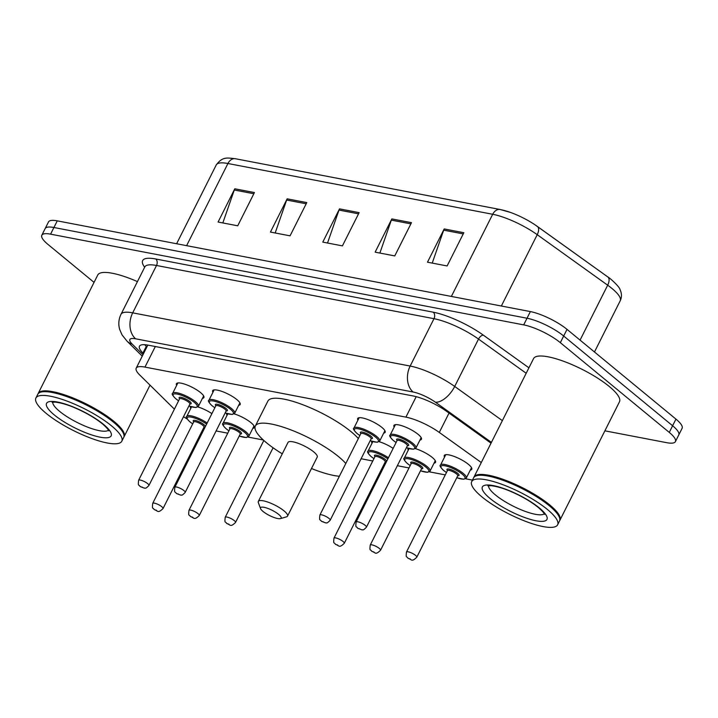 <?xml version="1.0" encoding="UTF-8"?>
<svg xmlns="http://www.w3.org/2000/svg" width="718" height="718" viewBox="0 0 718 718"><rect width="100%" height="100%" fill="white"/><g stroke="black" fill="none" stroke-linecap="round" stroke-linejoin="round"><path stroke-width="1.08" d="M212.914 392.333A15.383 3.904 26.7 0 1 212.663 390.682A15.383 3.904 26.7 0 1 222.4 391.588A15.383 3.904 26.7 0 1 236.877 399.603A15.383 3.904 26.7 0 1 240.153 404.512A15.383 3.904 26.7 0 1 238.69 405.293M357.923 420.138A15.383 3.904 26.7 0 1 357.672 418.495A15.383 3.904 26.7 0 1 367.41 419.402A15.383 3.904 26.7 0 1 381.886 427.416A15.383 3.904 26.7 0 1 385.162 432.317A15.383 3.904 26.7 0 1 383.699 433.098M394.173 427.093A15.383 3.904 26.7 0 1 393.922 425.442A15.383 3.904 26.7 0 1 403.66 426.348A15.383 3.904 26.7 0 1 418.145 434.363A15.383 3.904 26.7 0 1 421.421 439.272A15.383 3.904 26.7 0 1 419.949 440.053M176.664 385.378A15.383 3.904 26.7 0 1 176.413 383.735A15.383 3.904 26.7 0 1 186.15 384.642A15.383 3.904 26.7 0 1 200.627 392.656A15.383 3.904 26.7 0 1 203.903 397.557A15.383 3.904 26.7 0 1 202.431 398.346M408.273 450.168A15.383 3.904 26.7 0 1 408.03 448.517A15.383 3.904 26.7 0 1 408.165 448.31M415.417 448.633A15.383 3.904 26.7 0 1 432.245 457.438A15.383 3.904 26.7 0 1 435.521 462.347A15.383 3.904 26.7 0 1 434.049 463.128M444.523 457.115A15.383 3.904 26.7 0 1 444.28 455.472A15.383 3.904 26.7 0 1 454.009 456.379A15.383 3.904 26.7 0 1 468.495 464.393A15.383 3.904 26.7 0 1 471.771 469.294A15.383 3.904 26.7 0 1 470.299 470.075M372.023 443.212A15.383 3.904 26.7 0 1 371.771 441.57A15.383 3.904 26.7 0 1 371.915 441.355M379.158 441.687A15.383 3.904 26.7 0 1 393.15 448.391M227.014 415.408A15.383 3.904 26.7 0 1 226.762 413.756A15.383 3.904 26.7 0 1 226.906 413.55M234.149 413.873A15.383 3.904 26.7 0 1 250.986 422.678A15.383 3.904 26.7 0 1 254.262 427.587A15.383 3.904 26.7 0 1 252.79 428.368M190.764 408.452A15.383 3.904 26.7 0 1 190.512 406.81A15.383 3.904 26.7 0 1 190.656 406.594M197.899 406.926A15.383 3.904 26.7 0 1 211.891 413.631M183.521 416.691A28.846 7.324 -153.3 0 0 187.21 419.052M481.284 462.536L439.299 432.433A28.846 7.324 -153.3 0 0 405.903 417.131L144.964 367.095A28.846 7.324 -153.3 0 0 136.214 368.154A28.846 7.324 -153.3 0 0 139.705 374.976L174.393 409.152M216.1 430.944L227.759 433.178M248.069 437.074L263.326 439.999M361.109 458.748L372.768 460.992M397.359 465.704L409.018 467.939M429.328 471.834L445.277 474.894M465.587 478.789L472.453 480.109M94.058 282.38L47.962 244.416A28.846 7.324 26.7 0 1 41.824 235.217A28.846 7.324 26.7 0 1 50.574 234.158L523.682 324.877A28.846 7.324 26.7 0 1 560.336 342.666L669.275 432.416A28.846 7.324 26.7 0 1 675.414 441.606A28.846 7.324 26.7 0 1 666.663 442.674L604.879 430.827M675.414 441.606L682.1 428.314A28.846 7.324 26.7 0 0 675.961 419.115L567.023 329.374A28.846 7.324 26.7 0 0 530.369 311.585L57.26 220.857A28.846 7.324 26.7 0 0 48.51 221.916L45.162 228.566A28.846 7.324 26.7 0 1 53.922 227.507L527.03 318.236A28.846 7.324 26.7 0 1 563.675 336.015L672.613 425.765A28.846 7.324 26.7 0 1 678.752 434.964A28.846 7.324 26.7 0 0 672.613 425.765L563.675 336.015A28.846 7.324 26.7 0 0 527.03 318.236L53.922 227.507A28.846 7.324 26.7 0 0 45.162 228.566L41.824 235.217M491.022 443.177L446.515 411.261A28.846 7.324 -153.3 0 0 413.119 395.959L148.204 345.161A28.846 7.324 -153.3 0 0 139.445 346.22A28.846 7.324 -153.3 0 0 142.936 353.041L143.528 353.624M146.867 346.974L146.275 346.399A28.846 7.324 26.7 0 1 144.695 344.694M500.787 209.674A31.538 8.006 26.7 0 1 510.318 212.375A31.538 8.006 26.7 0 1 534.946 224.761A31.538 8.006 26.7 0 1 537.306 226.394A9.612 4.9 125.6 0 1 537.369 226.439A9.612 4.9 125.6 0 1 537.226 234.678A38.467 9.765 -153.3 0 0 492.692 214.278L227.929 163.507A9.612 6.938 -79.1 0 1 235.414 158.741L500.177 209.512A9.612 6.938 100.9 0 0 492.692 214.278L451.371 296.435M537.432 226.484L607.76 276.915A9.612 4.9 125.6 0 1 607.832 276.96A9.612 4.9 125.6 0 1 607.679 285.199L537.226 234.678L501.344 306.021M463.837 232.713L447.117 265.956L427.488 262.187L444.2 228.943L463.837 232.713M306.783 202.593L290.063 235.836L270.435 232.076L287.155 198.832L306.783 202.593M254.432 192.559L237.721 225.793L218.084 222.033L234.804 188.789L254.432 192.559M411.486 222.67L394.765 255.913L375.137 252.153L391.849 218.909L411.486 222.67M359.135 212.636L342.414 245.879L322.786 242.11L339.506 208.866L359.135 212.636M327.525 243.016L338.995 210.078A7.692 5.547 -79.1 0 1 339.506 208.866M379.876 253.059L391.337 220.121A7.692 5.547 -79.1 0 1 391.849 218.909M222.831 222.939L234.292 190.001A7.692 5.547 -79.1 0 1 234.804 188.789M275.173 232.982L286.644 200.044A7.692 5.547 -79.1 0 1 287.155 198.832M432.227 263.093L443.688 230.155A7.692 5.547 -79.1 0 1 444.2 228.943M38.018 393.868A48.079 12.197 26.7 0 1 38.198 393.437A48.079 12.197 26.7 0 1 68.623 396.273A48.079 12.197 26.7 0 1 113.875 421.322A48.079 12.197 26.7 0 1 124.106 436.652A48.079 12.197 26.7 0 1 123.873 437.047M35.9 398.005L37.785 394.272A48.079 12.197 26.7 0 1 40.72 392.172L41.33 391.992A47.603 12.08 26.7 0 1 113.336 421.672A47.603 12.08 26.7 0 1 123.406 433.268L123.631 433.86A48.079 12.197 26.7 0 1 123.693 437.477L121.809 441.22A48.079 12.197 26.7 0 1 91.392 438.384A48.079 12.197 26.7 0 1 46.14 413.344A48.079 12.197 26.7 0 1 35.9 398.005A48.079 12.197 26.7 0 1 66.316 400.841A48.079 12.197 26.7 0 1 111.577 425.891A48.079 12.197 26.7 0 1 121.809 441.22M40.72 392.172A48.079 12.197 26.7 0 1 113.453 422.148A48.079 12.197 26.7 0 1 123.631 433.86M38.198 393.437L97.756 275.021A48.079 12.197 26.7 0 1 137.443 281.609M278.701 514.429A11.542 2.926 26.7 0 1 280.451 518.611A11.542 2.926 26.7 0 1 262.994 511.413A11.542 2.926 26.7 0 1 260.553 508.604A11.542 2.926 26.7 0 1 266.549 507.967A11.542 2.926 26.7 0 1 278.701 514.429M260.553 508.604L258.354 502.654A16.352 4.146 26.7 0 1 258.336 501.424A16.352 4.146 26.7 0 1 268.676 502.385A16.352 4.146 26.7 0 1 284.059 510.902A16.352 4.146 26.7 0 1 287.541 516.116A16.352 4.146 26.7 0 1 286.545 516.825L280.451 518.611M287.541 516.116L317.221 457.115A16.352 4.146 -153.3 0 0 313.739 451.9A16.352 4.146 -153.3 0 0 298.347 443.383A16.352 4.146 -153.3 0 0 288.008 442.423L258.336 501.424M282.273 453.821A52.89 13.418 26.7 0 1 266.62 442.862A52.89 13.418 26.7 0 1 255.357 425.998A52.89 13.418 26.7 0 1 288.824 429.113A52.89 13.418 26.7 0 1 338.6 456.666A52.89 13.418 26.7 0 1 345.807 463.487M339.381 476.267A52.89 13.418 26.7 0 1 311.486 468.513M255.357 425.998L267.895 401.075A52.89 13.418 26.7 0 1 301.363 404.189A52.89 13.418 26.7 0 1 351.138 431.733A52.89 13.418 26.7 0 1 358.345 438.554M473.835 477.443A48.079 12.197 26.7 0 1 474.006 477.012A48.079 12.197 26.7 0 1 504.431 479.839A48.079 12.197 26.7 0 1 549.683 504.889A48.079 12.197 26.7 0 1 559.923 520.218A48.079 12.197 26.7 0 1 559.681 520.622M474.006 477.012L533.564 358.596A48.079 12.197 26.7 0 1 563.989 361.423A48.079 12.197 26.7 0 1 609.241 386.472A48.079 12.197 26.7 0 1 619.481 401.802L559.923 520.218M471.708 481.581L473.593 477.838A48.079 12.197 26.7 0 1 476.537 475.738L477.147 475.558A47.603 12.08 26.7 0 1 549.144 505.239A47.603 12.08 26.7 0 1 559.214 516.843L559.439 517.436A48.079 12.197 26.7 0 1 559.501 521.053L557.626 524.795A48.079 12.197 26.7 0 1 527.2 521.959A48.079 12.197 26.7 0 1 481.949 496.91A48.079 12.197 26.7 0 1 471.708 481.581A48.079 12.197 26.7 0 1 502.133 484.417A48.079 12.197 26.7 0 1 547.385 509.457A48.079 12.197 26.7 0 1 557.626 524.795M476.537 475.738A48.079 12.197 26.7 0 1 549.261 505.723A48.079 12.197 26.7 0 1 559.439 517.436M155.312 346.525L144.964 367.095M416.198 396.668L405.903 417.131M449.037 413.065L439.299 432.433M144.668 267.231A43.277 10.985 26.7 0 1 155.761 258.992L433.241 312.195A43.277 10.985 26.7 0 1 483.34 335.144L528.924 367.822M50.574 234.158L57.26 220.857M669.275 432.416L675.961 419.115M560.336 342.666L567.023 329.374M523.682 324.877L530.369 311.585M144.839 266.899L121.019 314.26A38.467 9.765 26.7 0 1 132.686 312.851L156.515 265.481A38.467 9.765 -153.3 0 0 144.839 266.899L145.153 266.414M491.426 442.378L435.422 402.224A19.233 4.882 -153.3 0 0 413.155 392.028L135.675 338.815A19.233 13.866 -79.1 0 1 132.686 312.851L410.166 366.054A38.467 9.765 26.7 0 1 454.7 386.455L478.52 339.084A38.467 9.765 -153.3 0 0 433.995 318.693L156.515 265.481A4.811 3.464 100.9 0 0 155.761 258.992M435.422 402.224A19.233 9.801 125.6 0 0 454.7 386.455L502.367 420.631M526.186 373.261L478.52 339.084A4.811 2.45 -54.4 0 1 483.34 335.144M413.155 392.028A19.233 13.866 -79.1 0 1 410.166 366.054L433.995 318.693A4.811 3.464 100.9 0 0 433.241 312.195M135.675 338.815A19.233 4.882 -153.3 0 0 132.166 344.066L142.972 354.719M132.166 344.066A19.233 14.62 134.6 0 1 127.023 341.149L142.254 356.155M146.275 346.399L142.936 353.041M186.608 245.664L227.929 163.507A38.467 9.765 -153.3 0 0 216.262 164.925C222.688 156.192 227.525 157.978 235.414 158.741M534.946 224.761L607.832 276.96C609.735 277.785 619.849 287.012 620.038 289.632C621.851 293.474 621.905 297.198 620.208 300.788A38.467 9.765 -153.3 0 0 607.679 285.199L580.063 340.117M358.533 213.829L338.995 210.078M306.182 203.786L286.644 200.044M253.831 193.752L234.292 190.001M410.884 223.863L391.337 220.121M463.236 233.906L443.688 230.155M108.472 430.181A31.359 7.961 26.7 0 1 87.775 427.192A31.359 7.961 26.7 0 1 59.612 411.369A31.359 7.961 26.7 0 1 52.719 402.143M103.464 424.329A36.16 9.181 26.7 0 1 100.197 437.19A36.16 9.181 26.7 0 1 54.245 414.896A36.16 9.181 26.7 0 1 57.521 402.035A36.16 9.181 26.7 0 1 103.464 424.329M544.28 513.756A31.359 7.961 26.7 0 1 523.584 510.767A31.359 7.961 26.7 0 1 495.42 494.935A31.359 7.961 26.7 0 1 488.527 485.709M539.272 507.904A36.16 9.181 26.7 0 1 536.005 520.765A36.16 9.181 26.7 0 1 490.062 498.471A36.16 9.181 26.7 0 1 493.329 485.61A36.16 9.181 26.7 0 1 539.272 507.904M192.684 423.889L189.893 421.843C186.563 418.54 185.522 416.718 186.779 416.377A14.423 3.662 26.7 0 1 207.17 423.019M206.622 424.096A13.462 3.419 -153.3 0 0 190.414 417.005A13.462 3.419 -153.3 0 0 190.082 421.933A13.462 3.419 -153.3 0 0 192.702 423.853M193.689 421.888A6.731 1.705 26.7 0 1 196.005 420.586A6.731 1.705 26.7 0 1 203.822 424.571A6.731 1.705 26.7 0 1 204.002 427.075M204.02 426.941L203.984 427.12A5.771 1.463 -153.3 0 0 202.754 425.28A5.771 1.463 -153.3 0 0 197.324 422.274A5.771 1.463 -153.3 0 0 193.672 421.933L193.788 421.798M163.022 508.55C157.655 513.747 158.131 510.776 154.155 509.547C152.898 506.953 151.956 510.31 152.71 503.372A5.771 1.463 26.7 0 1 156.362 503.713A5.771 1.463 26.7 0 1 161.792 506.711A5.771 1.463 26.7 0 1 163.022 508.55L203.984 427.12M156.434 510.238L155.124 509.986L156.434 510.238M203.014 429.041A13.462 3.419 -153.3 0 0 203.975 429.373M228.934 430.845L226.143 428.799C222.813 425.487 221.772 423.665 223.029 423.333A14.423 3.662 26.7 0 1 232.156 424.185A14.423 3.662 26.7 0 1 245.727 431.697A14.423 3.662 26.7 0 1 248.805 436.293L254.01 425.936M239.265 435.997A13.462 3.419 -153.3 0 0 244.659 432.398A13.462 3.419 -153.3 0 0 227.552 424.105A13.462 3.419 -153.3 0 0 226.332 428.888A13.462 3.419 -153.3 0 0 228.952 430.809M229.948 428.834A6.731 1.705 26.7 0 1 232.255 427.542A6.731 1.705 26.7 0 1 240.081 431.527A6.731 1.705 26.7 0 1 240.252 434.022M240.279 433.896L240.234 434.067A5.771 1.463 -153.3 0 0 239.004 432.227A5.771 1.463 -153.3 0 0 233.574 429.22A5.771 1.463 -153.3 0 0 229.922 428.879L230.038 428.745M199.272 515.506C193.914 520.694 194.39 517.723 190.405 516.502C189.148 513.909 188.206 517.265 188.969 510.318A5.771 1.463 26.7 0 1 192.612 510.66A5.771 1.463 26.7 0 1 198.042 513.666A5.771 1.463 26.7 0 1 199.272 515.506L240.234 434.067M192.684 517.193L191.374 516.942L192.684 517.193M235.522 522.462C230.164 527.649 230.64 524.678 226.664 523.449C225.407 520.855 224.456 524.212 225.219 517.274A5.771 1.463 26.7 0 1 228.871 517.615A5.771 1.463 26.7 0 1 234.301 520.622A5.771 1.463 26.7 0 1 235.522 522.462L273.082 447.79M228.934 524.149L227.624 523.898L228.934 524.149M373.943 458.649L371.152 456.603C367.822 453.3 366.781 451.478 368.038 451.137A14.423 3.662 26.7 0 1 388.429 457.779M387.882 458.856A13.462 3.419 -153.3 0 0 371.682 451.766A13.462 3.419 -153.3 0 0 371.341 456.693A13.462 3.419 -153.3 0 0 373.961 458.614M374.949 456.639A6.731 1.705 26.7 0 1 377.264 455.347A6.731 1.705 26.7 0 1 385.081 459.332A6.731 1.705 26.7 0 1 385.261 461.827M385.279 461.701L385.243 461.871A5.771 1.463 -153.3 0 0 384.013 460.032A5.771 1.463 -153.3 0 0 378.583 457.034A5.771 1.463 -153.3 0 0 374.931 456.693L375.047 456.549M344.281 543.311C338.914 548.507 339.399 545.527 335.414 544.307C334.157 541.713 333.215 545.07 333.969 538.132A5.771 1.463 26.7 0 1 337.622 538.464A5.771 1.463 26.7 0 1 343.051 541.471A5.771 1.463 26.7 0 1 344.281 543.311L385.243 461.871M337.693 544.998L336.383 544.747L337.693 544.998M384.274 463.801A13.462 3.419 -153.3 0 0 385.234 464.133M410.193 465.605L407.402 463.559C404.072 460.247 403.04 458.425 404.288 458.093A14.423 3.662 26.7 0 1 413.415 458.937A14.423 3.662 26.7 0 1 426.986 466.458A14.423 3.662 26.7 0 1 430.064 471.053L435.27 460.696M420.524 470.757A13.462 3.419 -153.3 0 0 425.918 467.158A13.462 3.419 -153.3 0 0 408.811 458.856A13.462 3.419 -153.3 0 0 407.6 463.649A13.462 3.419 -153.3 0 0 410.211 465.569M411.208 463.595A6.731 1.705 26.7 0 1 413.514 462.302A6.731 1.705 26.7 0 1 421.34 466.278A6.731 1.705 26.7 0 1 421.511 468.782M421.538 468.657L421.493 468.827A5.771 1.463 -153.3 0 0 420.263 466.987A5.771 1.463 -153.3 0 0 414.833 463.981A5.771 1.463 -153.3 0 0 411.181 463.64L411.297 463.505M380.531 550.266C375.173 555.454 375.649 552.483 371.664 551.253C370.407 548.669 369.465 552.025 370.228 545.079A5.771 1.463 26.7 0 1 373.872 545.42A5.771 1.463 26.7 0 1 379.301 548.426A5.771 1.463 26.7 0 1 380.531 550.266L421.493 468.827M373.943 551.954L372.633 551.702L373.943 551.954M456.774 477.703A13.462 3.419 -153.3 0 0 462.168 474.113A13.462 3.419 -153.3 0 0 445.061 465.811A13.462 3.419 -153.3 0 0 443.85 470.595A13.462 3.419 -153.3 0 0 446.47 472.516L443.652 470.505C440.322 467.203 439.29 465.381 440.538 465.04A14.423 3.662 26.7 0 1 449.665 465.892A14.423 3.662 26.7 0 1 463.245 473.404A14.423 3.662 26.7 0 1 466.314 478.009L471.52 467.651M447.458 470.55A6.731 1.705 26.7 0 1 449.764 469.249A6.731 1.705 26.7 0 1 457.59 473.234A6.731 1.705 26.7 0 1 457.761 475.738M457.788 475.603L457.743 475.783A5.771 1.463 -153.3 0 0 456.513 473.943A5.771 1.463 -153.3 0 0 451.084 470.936A5.771 1.463 -153.3 0 0 447.44 470.595L447.547 470.461M416.79 557.213C411.423 562.409 411.899 559.439 407.923 558.209C406.666 555.615 405.715 558.972 406.478 552.034A5.771 1.463 26.7 0 1 410.131 552.375A5.771 1.463 26.7 0 1 415.56 555.373A5.771 1.463 26.7 0 1 416.79 557.213L457.743 475.783M410.193 558.9L408.892 558.649L410.193 558.9M177.884 382.954L172.679 393.302A14.423 3.662 26.7 0 1 181.798 394.155A14.423 3.662 26.7 0 1 195.377 401.667A14.423 3.662 26.7 0 1 198.446 406.271L195.933 407.519L188.897 406.002M188.915 405.966A13.462 3.419 -153.3 0 0 194.309 402.376A13.462 3.419 -153.3 0 0 177.202 394.074A13.462 3.419 -153.3 0 0 175.982 398.858A13.462 3.419 -153.3 0 0 178.602 400.788M179.59 398.813A6.731 1.705 26.7 0 1 181.905 397.512A6.731 1.705 26.7 0 1 189.723 401.497A6.731 1.705 26.7 0 1 189.902 404.001M179.572 398.858L138.61 480.297A5.771 1.463 26.7 0 1 142.263 480.638A5.771 1.463 26.7 0 1 147.693 483.645A5.771 1.463 26.7 0 1 148.922 485.476L189.884 404.046A5.771 1.463 -153.3 0 0 188.654 402.206A5.771 1.463 -153.3 0 0 183.225 399.199A5.771 1.463 -153.3 0 0 179.572 398.858L179.688 398.723M141.024 486.921L142.335 487.172L141.024 486.921M214.135 389.901L208.929 400.258A14.423 3.662 26.7 0 1 218.057 401.111A14.423 3.662 26.7 0 1 231.627 408.623A14.423 3.662 26.7 0 1 234.696 413.218L232.183 414.466L225.147 412.958M225.165 412.922A13.462 3.419 -153.3 0 0 230.559 409.332A13.462 3.419 -153.3 0 0 213.452 401.03A13.462 3.419 -153.3 0 0 212.232 405.814A13.462 3.419 -153.3 0 0 214.853 407.734M215.84 405.76A6.731 1.705 26.7 0 1 218.155 404.467A6.731 1.705 26.7 0 1 225.973 408.452A6.731 1.705 26.7 0 1 226.152 410.947M215.822 405.805L174.86 487.244A5.771 1.463 26.7 0 1 178.513 487.585A5.771 1.463 26.7 0 1 183.943 490.591A5.771 1.463 26.7 0 1 185.172 492.431L226.134 410.992A5.771 1.463 -153.3 0 0 224.905 409.152A5.771 1.463 -153.3 0 0 219.475 406.146A5.771 1.463 -153.3 0 0 215.822 405.805L215.938 405.67M177.274 493.867L178.585 494.119L177.274 493.867M359.144 417.714L353.938 428.063A14.423 3.662 26.7 0 1 363.057 428.915A14.423 3.662 26.7 0 1 376.636 436.427A14.423 3.662 26.7 0 1 379.705 441.031L377.192 442.279L370.156 440.762M370.174 440.726A13.462 3.419 -153.3 0 0 375.568 437.136A13.462 3.419 -153.3 0 0 358.461 428.834A13.462 3.419 -153.3 0 0 357.241 433.618A13.462 3.419 -153.3 0 0 359.862 435.539L357.052 433.528C353.723 430.226 352.682 428.404 353.938 428.063M360.849 433.573A6.731 1.705 26.7 0 1 363.164 432.272A6.731 1.705 26.7 0 1 370.982 436.257A6.731 1.705 26.7 0 1 371.161 438.752M360.831 433.618L319.869 515.057A5.771 1.463 26.7 0 1 323.522 515.389A5.771 1.463 26.7 0 1 328.952 518.396A5.771 1.463 26.7 0 1 330.181 520.236L371.143 438.806A5.771 1.463 -153.3 0 0 369.914 436.966A5.771 1.463 -153.3 0 0 364.484 433.959A5.771 1.463 -153.3 0 0 360.831 433.618L360.948 433.484M322.283 521.672L323.594 521.923L322.283 521.672M395.394 424.661L390.188 435.018A14.423 3.662 26.7 0 1 399.316 435.871A14.423 3.662 26.7 0 1 412.886 443.383A14.423 3.662 26.7 0 1 415.964 447.978L413.442 449.226L406.406 447.718M406.424 447.682A13.462 3.419 -153.3 0 0 411.818 444.083A13.462 3.419 -153.3 0 0 394.712 435.781A13.462 3.419 -153.3 0 0 393.491 440.574A13.462 3.419 -153.3 0 0 396.112 442.494L393.302 440.484C389.973 437.172 388.932 435.35 390.188 435.018M397.108 440.52A6.731 1.705 26.7 0 1 399.414 439.228A6.731 1.705 26.7 0 1 407.241 443.203A6.731 1.705 26.7 0 1 407.411 445.707M397.081 440.565L356.128 522.004A5.771 1.463 26.7 0 1 359.772 522.345A5.771 1.463 26.7 0 1 365.202 525.352A5.771 1.463 26.7 0 1 366.431 527.191L407.393 445.752A5.771 1.463 -153.3 0 0 406.164 443.912A5.771 1.463 -153.3 0 0 400.734 440.906A5.771 1.463 -153.3 0 0 397.081 440.565L397.198 440.43M358.533 528.627L359.844 528.879L358.533 528.627M147.818 345.089L136.214 368.154M121.019 314.26C118.658 319.142 118.21 324.186 119.664 329.4L122.024 334.866L127.023 341.149M510.318 212.375L500.177 209.512M620.208 300.788L594.468 351.982M216.262 164.925L176.619 243.743M124.106 436.652L150.017 385.144M108.723 430.755C108.49 431.06 110.267 430.809 102.495 423.889C95.099 417.93 85.801 412.545 74.591 407.716C67.636 404.719 61.165 402.852 55.196 402.116L52.109 402.277M544.531 514.321C544.298 514.635 546.075 514.384 538.303 507.464C530.907 501.505 521.609 496.12 510.399 491.291C503.444 488.294 496.973 486.427 491.004 485.691L487.917 485.844M152.71 503.372L193.672 421.933M186.779 416.377L191.562 406.864M202.997 429.077L203.948 429.409M188.969 510.318L229.922 428.879M223.029 423.333L227.812 413.81M239.247 436.032L246.256 437.54L248.805 436.293M225.219 517.274L263.838 440.475M333.969 538.132L374.931 456.693M368.038 451.137L372.821 441.624M384.256 463.837L385.216 464.169M370.228 545.079L411.181 463.64M404.288 458.093L409.072 448.57M420.506 470.784L427.515 472.3L430.064 471.053M406.478 552.034L447.44 470.595M440.538 465.04L445.743 454.691M456.756 477.739L463.774 479.256L466.314 478.009M178.585 400.815L175.793 398.777C172.464 395.465 171.422 393.644 172.679 393.302M148.922 485.476C144.812 489.811 145.413 487.513 144.435 488.177L140.055 486.472C138.798 483.878 137.847 487.235 138.61 480.297M198.446 406.271L203.661 395.914M214.835 407.77L212.043 405.724C208.714 402.412 207.673 400.59 208.929 400.258M185.172 492.431C181.062 496.757 181.663 494.46 180.694 495.133L176.305 493.428C175.048 490.834 174.106 494.19 174.86 487.244M234.696 413.218L239.911 402.87M330.181 520.236C326.071 524.571 326.672 522.273 325.703 522.937L321.314 521.232C320.057 518.638 319.115 521.995 319.869 515.057M379.705 441.031L384.92 430.674M366.431 527.191C362.321 531.517 362.931 529.22 361.953 529.893L357.564 528.188C356.308 525.594 355.365 528.951 356.128 522.004M415.964 447.978L421.17 437.621"/></g></svg>
